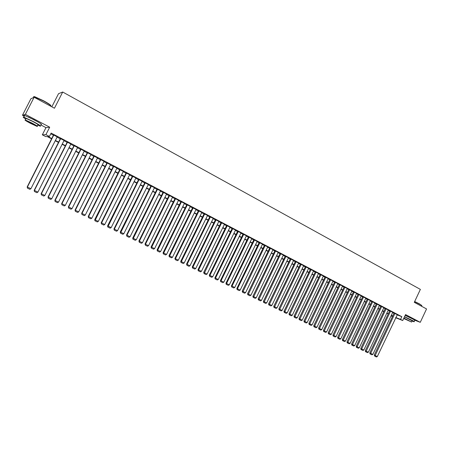 <?xml version="1.0" encoding="UTF-8"?>
<svg xmlns="http://www.w3.org/2000/svg" width="449" height="449" viewBox="0 0 449 449"><rect width="100%" height="100%" fill="white"/><g stroke="black" fill="none" stroke-linecap="round" stroke-linejoin="round"><path stroke-width="0.67" d="M37.828 121.864L28.45 117.004M412.401 318.829L405.2 315.305M51.596 138.836L47.179 136.535L45.708 136.586L42.318 134.823L45.91 134.638L49.412 136.468L47.88 136.513L51.753 138.533M40.786 124.906L45.978 127.634L42.318 134.823M45.978 127.634L49.699 127.19L25.369 114.383L34.118 97.259L30.897 98.758L22.45 115.275L24.285 116.24M51.837 106.817L58.533 93.678L62.697 92.023L420.376 289.392L414.287 302.329L426.55 308.94L420.27 322.326L405.542 314.575L402.736 320.535L395.62 317.746M386.797 313.217L388.194 313.946L387.953 314.463M25.369 114.383L22.45 115.275M414.82 320.249L420.27 322.326M57.219 136.866L53.566 134.958M64.072 140.453L60.435 138.55M70.875 144.011L67.243 142.108M77.615 147.536L73.995 145.644M84.3 151.032L80.697 149.147M90.934 154.507L87.342 152.626M97.512 157.947L93.936 156.072M104.039 161.359L100.475 159.496M110.516 164.744L106.963 162.892M116.942 168.1L113.395 166.253M123.318 171.428L119.782 169.599M129.643 174.734L126.118 172.91M135.918 178.012L132.399 176.199M142.142 181.267L138.634 179.46M148.322 184.494L144.825 182.698M154.45 187.693L150.965 185.908M160.534 190.87L157.055 189.096M166.568 194.024L163.099 192.256M172.556 197.156L169.099 195.399M178.5 200.265L175.048 198.509M184.393 203.346L180.958 201.601M190.247 206.405L186.818 204.665M196.056 209.442L192.638 207.713M201.82 212.456L198.413 210.733M207.539 215.447L204.143 213.73M213.219 218.416L209.835 216.71M218.854 221.363L215.481 219.662M224.449 224.287L221.082 222.592M230 227.188L226.644 225.505M235.512 230.073L232.167 228.395M240.984 232.936L237.65 231.257M246.417 235.776L243.089 234.109M251.81 238.593L248.493 236.932M257.159 241.394L253.853 239.738M262.474 244.172L259.18 242.522M267.75 246.933L264.467 245.289M272.992 249.672L269.714 248.033M278.189 252.389L274.923 250.761M283.353 255.094L280.097 253.466M288.483 257.771L285.233 256.154M293.573 260.437L290.335 258.82M298.624 263.08L295.397 261.47M303.642 265.701L300.426 264.102M308.626 268.311L305.421 266.712M313.576 270.899L310.377 269.31M318.493 273.469L315.305 271.886M323.375 276.023L320.193 274.446M328.219 278.56L325.048 276.982M333.035 281.074L329.869 279.508M337.816 283.577L334.662 282.011M342.565 286.058L339.422 284.503M347.279 288.527L344.142 286.973M351.96 290.974L348.834 289.431M356.613 293.41L353.498 291.867M361.232 295.829L358.128 294.291M365.823 298.226L362.725 296.694M370.38 300.611L367.293 299.085M374.909 302.98L371.828 301.459M379.411 305.337L376.341 303.816M383.878 307.672L380.814 306.156M388.318 309.995L385.264 308.485M392.729 312.302L389.681 310.798M397 314.822L401.833 316.685L51.13 133.084L49.412 136.468M50.765 133.808L53.442 135.205M57.096 137.119L60.306 138.797M63.949 140.7L67.12 142.355M70.746 144.258L73.872 145.891M77.492 147.783L80.573 149.394M84.176 151.279L87.218 152.868M90.81 154.748L93.813 156.319M97.394 158.188L100.352 159.737M103.921 161.606L106.84 163.133M110.398 164.991L113.277 166.495M116.819 168.353L119.664 169.834M123.194 171.681L125.995 173.151M129.514 174.992L132.281 176.435M135.789 178.27L138.517 179.695M142.013 181.525L144.707 182.934M148.192 184.758L150.847 186.144M154.316 187.963L156.937 189.332M160.4 191.139L162.981 192.492M166.433 194.299L168.981 195.629M172.422 197.431L174.936 198.744M178.365 200.535L180.846 201.831M184.258 203.622L186.705 204.901M190.112 206.68L192.526 207.943M195.921 209.717L198.301 210.963M201.685 212.731L204.031 213.96M207.404 215.722L209.722 216.934M213.084 218.691L215.368 219.887M218.719 221.643L220.97 222.822M224.315 224.567L226.537 225.729M229.866 227.469L232.06 228.62M235.377 230.354L237.538 231.482M240.849 233.216L242.982 234.327M246.282 236.056L248.387 237.156M251.67 238.874L253.747 239.962M257.024 241.674L259.073 242.746M262.339 244.452L264.36 245.508M267.615 247.214L269.608 248.252M272.852 249.953L274.816 250.98M278.054 252.669L279.991 253.685M283.218 255.374L285.126 256.373M288.342 258.052L290.228 259.039M293.433 260.717L295.296 261.688M298.49 263.361L300.325 264.315M303.507 265.982L305.314 266.931M308.491 268.592L310.276 269.523M313.441 271.179L315.198 272.1M318.358 273.75L320.092 274.653M323.241 276.303L324.947 277.196M328.084 278.835L329.768 279.716M332.9 281.355L334.561 282.225M337.682 283.852L339.321 284.711M342.43 286.339L344.046 287.18M347.144 288.802L348.738 289.639M351.831 291.255L353.397 292.075M356.484 293.685L358.027 294.493M361.103 296.104L362.629 296.901M365.694 298.506L367.198 299.292M370.251 300.886L371.733 301.661M374.78 303.255L376.24 304.018M379.282 305.612L380.718 306.364M383.749 307.947L385.169 308.688M388.189 310.27L389.586 311M392.6 312.577L393.975 313.295M394.082 313.065L374.264 355.064L375.089 355.479L377.317 356.557L397.337 314.682L394.07 313.093M49.699 127.19L45.91 134.638M401.833 316.685L400.553 319.396L402.736 320.535M34.118 97.259L54.452 108.231L62.697 92.023M392.589 316.231L391.214 315.512M383.772 311.64L382.352 310.904M379.315 309.327L377.873 308.575M374.831 306.993L373.372 306.229M370.318 304.647L368.837 303.872M365.778 302.284L364.274 301.498M361.204 299.904L359.677 299.107M356.596 297.507L355.047 296.699M351.96 295.094L350.388 294.275M347.296 292.664L345.702 291.839M342.593 290.222L340.976 289.381M337.861 287.758L336.222 286.905M333.096 285.283L331.435 284.413M328.303 282.786L326.614 281.91M323.471 280.271L321.765 279.385M318.61 277.746L316.876 276.842M313.711 275.198L311.954 274.283M308.783 272.633L306.998 271.701M303.816 270.045L302.009 269.108M298.815 267.447L296.98 266.493M293.781 264.826L291.917 263.86M288.707 262.188L286.821 261.206M283.6 259.533L281.686 258.534M278.459 256.856L276.517 255.846M273.278 254.162L271.308 253.135M268.059 251.446L266.066 250.407M262.805 248.712L260.779 247.657M257.513 245.957L255.459 244.89M252.181 243.184L250.099 242.101M246.81 240.389L244.699 239.295M241.399 237.577L239.261 236.466M235.95 234.743L233.783 233.615M230.46 231.886L228.266 230.741M224.932 229.007L222.704 227.851M219.359 226.111L217.103 224.938M213.746 223.192L211.457 222.002M208.095 220.251L205.771 219.045M202.398 217.288L200.046 216.064M196.656 214.302L194.271 213.062M190.876 211.294L188.457 210.037M185.05 208.263L182.597 206.983M179.173 205.204L176.693 203.913M173.258 202.129L170.743 200.821M167.297 199.025L164.744 197.7M161.292 195.904L158.705 194.557M155.236 192.75L152.615 191.386M149.135 189.579L146.481 188.198M142.99 186.38L140.296 184.977M136.793 183.158L134.06 181.738M130.547 179.909L127.78 178.466M124.255 176.637L121.449 175.172M117.913 173.336L115.062 171.855M111.515 170.008L108.63 168.504M105.072 166.652L102.148 165.131M98.572 163.273L95.609 161.73M92.023 159.866L89.02 158.306M85.422 156.432L82.375 154.849M78.766 152.969L75.679 151.364M72.059 149.478L68.927 147.85M65.296 145.959L62.119 144.309M58.477 142.412L55.255 140.739M391.118 315.703L392.572 316.27M392.46 316.506L391.012 315.939M395.732 317.51L400.553 319.396M55.412 140.436L58.628 142.108M62.276 144.006L65.447 145.656M69.079 147.547L72.21 149.18M75.83 151.06L78.917 152.671M82.526 154.546L85.574 156.134M89.171 158.003L92.174 159.569M95.76 161.432L98.724 162.976M102.293 164.834L105.218 166.36M108.781 168.212L111.666 169.711M115.213 171.557L118.059 173.039M121.595 174.88L124.401 176.339M127.926 178.174L130.693 179.617M134.206 181.447L136.939 182.866M140.442 184.691L143.136 186.088M146.621 187.907L149.281 189.293M152.761 191.1L155.382 192.464M158.845 194.271L161.432 195.612M164.89 197.414L167.443 198.739M170.884 200.535L173.404 201.842M176.833 203.627L179.319 204.924M182.737 206.703L185.184 207.977M188.597 209.75L191.016 211.008M194.411 212.781L196.797 214.021M200.181 215.784L202.533 217.007M205.911 218.764L208.229 219.971M211.597 221.722L213.881 222.912M217.237 224.657L219.494 225.836M222.839 227.576L225.067 228.732M228.401 230.466L230.595 231.611M233.918 233.34L236.084 234.468M239.396 236.191L241.534 237.302M244.834 239.02L246.939 240.12M250.233 241.831L252.31 242.915M255.593 244.621L257.642 245.687M260.914 247.388L262.934 248.443M266.195 250.138L268.188 251.176M271.437 252.871L273.407 253.893M276.646 255.576L278.588 256.587M281.815 258.27L283.729 259.264M286.95 260.942L288.836 261.924M292.046 263.591L293.91 264.562M297.109 266.229L298.944 267.183M302.132 268.844L303.945 269.787M307.122 271.443L308.906 272.369M312.077 274.019L313.84 274.934M317 276.578L318.734 277.482M321.888 279.126L323.594 280.013M326.737 281.652L328.427 282.528M331.558 284.161L333.22 285.025M336.346 286.647L337.985 287.5M341.1 289.122L342.716 289.964M345.82 291.581L347.414 292.411M350.512 294.022L352.083 294.841M355.17 296.447L356.719 297.255M359.795 298.854L361.322 299.651M364.392 301.245L365.896 302.031M368.955 303.619L370.436 304.394M373.489 305.982L374.954 306.74M377.996 308.328L379.433 309.075M382.469 310.652L383.889 311.393M386.915 312.97L388.312 313.694M391.326 315.265L392.707 315.984M100.531 159.378L75.039 210.093L78.67 211.866L104.05 161.365M394.935 313.424L374.842 356.225L374.264 355.064M377.317 356.557L376.402 356.977L374.842 356.225M414.663 301.52L419.388 303.844L421.74 305.483M421.729 305.735C422.167 305.685 421.398 305.118 419.422 304.04L414.595 301.672M412.098 321.041L414.051 321.737C414.736 321.866 413.995 321.349 411.823 320.199L404.532 316.725M414.141 321.54L414.674 320.412C415.364 320.53 414.623 320.014 412.451 318.857L405.161 315.389M404.47 316.854L412.193 320.833L411.682 321.916M403.696 318.504L411.621 322.056L403.892 318.077M403.774 318.335L409.926 321.231L403.814 318.246M34.062 97.113C33.585 96.597 33.866 96.484 34.899 96.782L43.615 100.795C48.413 103.438 50.86 105.094 50.956 105.756M50.664 106.127C51.781 105.97 49.407 104.252 43.542 100.986L34.236 96.776C33.411 96.591 33.299 96.788 33.905 97.36M37.733 125.181L40.157 126.13C41.757 126.399 39.405 124.833 33.108 121.443L23.825 117.15C22.529 116.807 23.191 117.43 25.812 119.024M41.005 124.468C42.61 124.721 40.264 123.149 33.972 119.748L24.689 115.46C23.876 115.225 23.797 115.376 24.459 115.904M25.963 118.727L26.121 118.418L32.799 121.505C37.334 123.946 39.029 125.075 37.884 124.884L37.256 126.118M30.465 123.352L37.104 126.416C38.244 126.618 36.549 125.496 32.008 123.06L25.329 119.967C24.207 119.788 25.919 120.91 30.465 123.352M31.727 123.11L27.434 121.123C26.704 121.005 27.804 121.73 30.74 123.301L35.016 125.277C35.752 125.406 34.657 124.682 31.727 123.11M392.74 312.274L372.855 354.396L369.796 352.903L370.043 353.896L370.369 354.059L390.54 311.123M389.693 310.77L369.796 352.903M372.855 354.396L371.94 354.817L370.369 354.059M388.329 309.967L368.365 352.218L365.295 350.72L365.542 351.719L365.868 351.881L386.112 308.811M385.276 308.457L365.295 350.72M368.365 352.218L367.445 352.645L365.868 351.881M383.889 307.644L363.847 350.029L360.766 348.525L361.007 349.524L361.333 349.687L381.661 306.476M380.831 306.134L360.766 348.525M363.847 350.029L362.921 350.456L361.333 349.687M379.422 305.309L359.295 347.823L356.203 346.314L356.45 347.318L356.77 347.481L377.177 304.13M376.352 303.788L356.203 346.314M359.295 347.823L358.369 348.256L356.77 347.481M374.926 302.952L354.71 345.607L351.612 344.091L351.859 345.096L352.173 345.259L372.664 301.773M371.845 301.431L351.612 344.091M354.71 345.607L353.79 346.039L352.173 345.259M370.397 300.583L350.102 343.373L346.993 341.852L347.234 342.862L347.548 343.019L368.118 299.393M367.304 299.056L346.993 341.852M350.102 343.373L349.17 343.805L347.548 343.019M365.84 298.198L345.455 341.122L342.34 339.601L342.581 340.611L342.896 340.769L363.544 297.002M362.741 296.666L342.34 339.601M345.455 341.122L344.529 341.554L342.896 340.769M361.249 295.796L340.78 338.855L337.654 337.328L337.895 338.344L338.209 338.495L358.942 294.589M358.139 294.258L337.654 337.328M340.78 338.855L339.854 339.292L338.209 338.495M356.629 293.382L336.077 336.576L332.939 335.044L333.18 336.06L333.489 336.217L354.306 292.164M353.515 291.839L332.939 335.044M336.077 336.576L335.145 337.014L333.489 336.217M351.977 290.946L331.34 334.281L328.191 332.743L328.432 333.764L328.735 333.916L349.636 289.723M348.851 289.397L328.191 332.743M331.34 334.281L330.402 334.724L328.735 333.916M347.29 288.494L326.569 331.968L323.409 330.43L323.65 331.446L323.954 331.603L344.939 287.265M344.159 286.939L323.409 330.43M326.569 331.968L325.632 332.412L323.954 331.603M342.576 286.03L321.765 329.639L318.599 328.096L318.835 329.117L319.132 329.269L340.207 284.789M339.433 284.47L318.599 328.096M321.765 329.639L320.822 330.088L319.132 329.269M337.828 283.543L316.927 327.299L313.75 325.75L313.986 326.777L314.283 326.923L335.442 282.298M334.679 281.978L313.75 325.75M316.927 327.299L315.984 327.748L314.283 326.923M333.051 281.04L312.055 324.936L308.873 323.387L309.108 324.414L309.4 324.56L330.649 279.783M329.886 279.474L308.873 323.387M312.055 324.936L311.112 325.39L309.4 324.56M328.236 278.526L307.155 322.562L303.962 321.001L304.192 322.034L304.484 322.18L325.817 277.257M325.065 276.949L303.962 321.001M307.155 322.562L306.207 323.016L304.484 322.18M323.387 275.989L302.216 320.171L299.012 318.605L299.242 319.637L299.534 319.783L320.951 274.715M320.21 274.406L299.012 318.605M302.216 320.171L301.268 320.625L299.534 319.783M318.509 273.435L297.244 317.763L294.028 316.191L294.258 317.23L294.544 317.37L316.057 272.15M315.321 271.847L294.028 316.191M297.244 317.763L296.295 318.218L294.544 317.37M313.593 270.865L292.237 315.333L289.016 313.761L289.24 314.8L289.526 314.945L311.123 269.568M310.394 269.271L289.016 313.761M292.237 315.333L291.283 315.793L289.526 314.945M308.648 268.272L287.192 312.891L283.959 311.314L284.189 312.358L284.47 312.498L306.156 266.97M305.438 266.678L283.959 311.314M287.192 312.891L286.243 313.357L284.47 312.498M303.664 265.668L282.118 310.433L278.874 308.85L279.098 309.894L279.373 310.034L301.156 264.354M300.443 264.063L278.874 308.85M282.118 310.433L281.164 310.899L279.373 310.034M298.641 263.041L276.999 307.952L273.75 306.37L273.974 307.413L274.249 307.554L296.121 261.722M295.414 261.43L273.75 306.37M276.999 307.952L276.045 308.424L274.249 307.554M293.59 260.398L271.853 305.46L268.592 303.866L268.811 304.916L269.08 305.051L291.047 259.067M290.351 258.781L268.592 303.866M271.853 305.46L270.893 305.932L269.08 305.051M288.499 257.732L266.667 302.946L263.395 301.352L263.614 302.401L263.883 302.536L285.94 256.396M285.255 256.115L263.395 301.352M266.667 302.946L265.707 303.417L263.883 302.536M283.375 255.049L261.441 300.415L258.158 298.815L258.377 299.87L258.641 299.999L280.799 253.702M280.114 253.427L258.158 298.815M261.441 300.415L260.482 300.892L258.641 299.999M278.212 252.349L256.183 297.867L252.888 296.261L253.107 297.317L253.365 297.446L275.613 250.991M274.945 250.716L252.888 296.261M256.183 297.867L255.217 298.344L253.365 297.446M273.009 249.627L250.879 295.302L247.579 293.685L247.797 294.746L248.05 294.875L270.399 248.258M269.737 247.988L247.579 293.685M250.879 295.302L249.913 295.779L248.05 294.875M267.772 246.888L245.541 292.714L242.23 291.098L242.449 292.159L242.701 292.288L265.14 245.508M264.489 245.244L242.23 291.098M245.541 292.714L244.576 293.197L242.701 292.288M262.497 244.127L240.17 290.11L236.842 288.488L237.061 289.554L259.848 242.741M259.202 242.477L236.842 288.488M240.17 290.11L239.199 290.593L237.308 289.678M257.182 241.349L234.754 287.483L231.42 285.856L231.633 286.928L254.516 239.951M253.881 239.693L231.42 285.856M234.754 287.483L233.783 287.972L231.875 287.051M251.833 238.548L229.299 284.84L225.954 283.207L226.161 284.279L249.139 237.139M248.516 236.887L225.954 283.207M229.299 284.84L228.322 285.334L226.403 284.402M246.439 235.725L223.804 282.18L220.448 280.541L220.655 281.618L243.728 234.305M243.117 234.058L220.448 280.541M223.804 282.18L222.827 282.674L220.897 281.736M241.012 232.885L218.265 279.497L214.903 277.852L215.11 278.93L238.279 231.454M237.673 231.207L214.903 277.852M218.265 279.497L217.288 279.991L215.34 279.048M235.54 230.023L212.691 276.797L209.313 275.147L209.52 276.23L232.79 228.58M232.195 228.339L209.313 275.147M212.691 276.797L211.715 277.297L209.75 276.343M230.028 227.138L207.073 274.075L203.683 272.42L204.115 273.621L227.256 225.69M226.672 225.449L203.683 272.42M207.073 274.075L206.091 274.575L204.115 273.621M224.478 224.231L201.416 271.331L198.015 269.675L198.217 270.758L221.683 222.771M221.11 222.536L198.015 269.675M201.416 271.331L200.434 271.836L198.441 270.87M218.882 221.306L195.713 268.569L192.301 266.908L192.503 267.997L216.07 219.836M215.509 219.606L192.301 266.908M195.713 268.569L194.726 269.074L192.722 268.104M213.247 218.354L189.966 265.786L186.548 264.119L186.958 265.32L187.081 264.388L210.413 216.873M209.863 216.648L186.548 264.119M189.966 265.786L188.984 266.296L186.958 265.32M207.573 215.385L184.18 262.985L180.751 261.307L180.947 262.401L204.716 213.892M204.172 213.673L180.751 261.307M184.18 262.985L183.192 263.496L181.155 262.508M201.848 212.394L178.348 260.156L174.908 258.478L175.306 259.679L175.419 258.736L198.974 210.89M198.447 210.671L174.908 258.478M178.348 260.156L177.361 260.673L175.306 259.679M196.09 209.38L172.472 257.311L169.02 255.627L169.211 256.727L193.188 207.859M192.672 207.646L169.02 255.627M172.472 257.311L171.479 257.827L169.413 256.828M190.281 206.338L166.551 254.443L163.088 252.753L163.279 253.853L187.362 204.811M186.851 204.604L163.088 252.753M166.551 254.443L165.558 254.965L163.475 253.954M184.427 203.279L160.585 251.552L157.111 249.857L157.302 250.963L181.486 201.736M180.992 201.534L157.111 249.857M160.585 251.552L159.591 252.074L157.492 251.058M178.534 200.192L154.574 248.639L151.089 246.939L151.274 248.044L175.57 198.643M175.088 198.441L151.089 246.939M154.574 248.639L153.58 249.167L151.465 248.14M172.59 197.083L148.518 245.704L145.016 243.998L145.386 245.205L145.47 244.228L169.604 195.523M169.133 195.321L145.016 243.998M148.518 245.704L147.519 246.232L145.386 245.205M166.607 193.951L142.412 242.746L138.904 241.034L139.263 242.241L139.342 241.259L163.593 192.374M163.139 192.183L138.904 241.034M142.412 242.746L141.413 243.279L139.263 242.241M160.574 190.791L136.26 239.766L132.741 238.049L132.921 239.165L157.537 189.209M157.094 189.018L132.741 238.049M136.26 239.766L135.261 240.305L133.095 239.255M154.49 187.615L130.064 236.763L126.528 235.04L126.876 236.247L126.944 235.254L151.436 186.015M151.004 185.824L126.528 235.04M130.064 236.763L129.059 237.302L126.876 236.247M148.366 184.404L123.812 233.738L120.265 232.004L120.444 233.126L145.285 182.794M144.87 182.608L120.265 232.004M123.812 233.738L122.807 234.277L120.607 233.211M142.187 181.177L117.515 230.685L113.956 228.951L114.293 230.157L114.349 229.153L139.083 179.549M138.685 179.37L113.956 228.951M117.515 230.685L116.51 231.229L114.293 230.157M135.963 177.916L111.172 227.609L107.597 225.869L107.771 226.998L132.837 176.283M132.449 176.103L107.597 225.869M111.172 227.609L110.157 228.159L107.923 227.076M129.694 174.639L104.774 224.511L101.188 222.76L101.508 223.972L101.558 222.951L126.539 172.988M126.169 172.809L101.188 222.76M104.774 224.511L103.758 225.061L101.508 223.972M123.368 171.327L98.325 221.391L94.728 219.634L94.902 220.768L120.192 169.666M119.832 169.492L94.728 219.634M98.325 221.391L97.31 221.941L95.042 220.841M116.998 167.993L91.826 218.236L88.217 216.48L88.52 217.686L88.554 216.654L113.793 166.315M113.451 166.147L88.217 216.48M91.826 218.236L90.81 218.798L88.52 217.686M110.572 164.631L85.276 215.065L81.656 213.297L81.948 214.51L81.976 213.466L107.345 162.942M107.019 162.774L81.656 213.297M85.276 215.065L84.255 215.627L81.948 214.51M100.845 159.541L75.348 210.255L75.325 211.305L75.039 210.093M78.67 211.866L77.649 212.428L75.325 211.305M97.573 157.829L72.014 208.639L68.366 206.86L68.646 208.072L68.663 207.017L94.29 156.112M93.993 155.955L68.366 206.86M72.014 208.639L70.987 209.206L68.646 208.072M90.995 154.389L65.301 205.389L61.642 203.605L61.911 204.817L61.923 203.751L87.684 152.654M87.403 152.508L61.642 203.605M65.301 205.389L64.274 205.956L61.911 204.817M84.361 150.915L58.533 202.112L54.862 200.316L55.126 201.528L55.132 200.462L81.022 149.169M80.758 149.029L54.862 200.316M58.533 202.112L57.506 202.684L55.126 201.528M77.671 147.418L51.714 198.806L48.032 197.01L48.284 198.222L48.284 197.145L74.309 145.656M74.057 145.527L48.032 197.01M51.714 198.806L50.686 199.384L48.284 198.222M70.931 143.888L44.838 195.472L41.14 193.671L41.387 194.883L41.375 193.8L67.541 142.114M67.305 141.991L41.14 193.671M44.838 195.472L43.806 196.05L41.387 194.883M64.134 140.335L37.901 192.116L34.191 190.303L34.427 191.515L34.416 190.427L60.716 138.545M60.492 138.427L34.191 190.303M37.901 192.116L36.869 192.7L34.427 191.515M57.281 136.749L30.914 188.726L27.187 186.907L27.417 188.12L27.395 187.025L53.835 134.941M53.627 134.835L27.187 186.907M30.914 188.726L29.875 189.315L27.417 188.12M421.375 306.151L421.572 305.724M33.944 97.338L34.236 96.776M26.121 118.418L25.329 119.967M23.825 117.15L24.689 115.46M34.899 96.782L34.607 96.872"/></g></svg>
